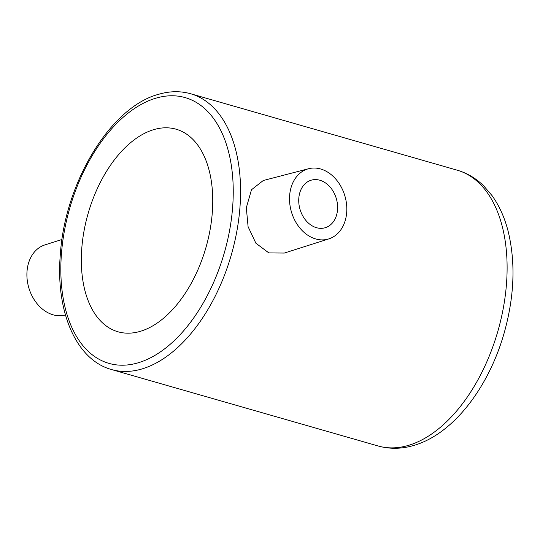 <?xml version="1.0" encoding="UTF-8"?>
<svg xmlns="http://www.w3.org/2000/svg" width="540" height="540" viewBox="0 0 540 540"><rect width="100%" height="100%" fill="white"/><g stroke="black" fill="none" stroke-linecap="round" stroke-linejoin="round"><path stroke-width="0.81" d="M337.541 209.52A24.779 18.927 -106.1 0 1 325.046 227.772A24.779 18.927 -106.1 0 1 298.796 198.416A24.779 18.927 -106.1 0 1 311.29 180.164A24.779 18.927 -106.1 0 1 337.541 209.52M289.622 195.784A36.518 27.891 -106.1 0 1 308.59 168.73A36.518 27.891 -106.1 0 1 346.714 212.153A36.518 27.891 -106.1 0 1 328.853 238.882A36.518 27.891 -106.1 0 1 289.622 195.784M308.59 168.73L263.291 180.502L251.478 189.756L246.321 207.758L248.096 226.719L255.899 243.236L268.866 252.923L284.364 253.051L328.853 238.882M65.455 314.989L65.124 315.07A36.518 27.891 -106.1 0 1 27 271.654A36.518 27.891 -106.1 0 1 44.861 244.924L61.999 239.47M154.103 129.539A105.374 61.324 106 0 1 176.081 129.195A105.374 61.324 106 0 1 210.141 229.487A105.374 61.324 106 0 1 139.982 331.432A105.374 61.324 106 0 1 117.997 331.783A105.374 61.324 106 0 1 83.936 231.491A105.374 61.324 106 0 1 154.103 129.539M408.051 445.5A143.458 83.484 106 0 1 378.121 445.979C389.651 449.186 401.423 449.037 413.438 445.547C453.04 434.383 488.639 387.659 504.164 332.998C514.424 296.393 515.734 262.413 508.086 231.066C504.596 217.505 499.257 205.7 492.075 195.662L483.887 186.077C476.165 178.429 467.269 173.131 457.198 170.181A143.458 83.484 106 0 1 503.564 306.713A143.458 83.484 106 0 1 408.051 445.5M137.781 362.914A138.24 80.447 106 0 1 61.331 255.245A138.24 80.447 106 0 1 156.303 98.057A138.24 80.447 106 0 1 232.747 205.726A138.24 80.447 106 0 1 137.781 362.914M111.578 369.556C75.816 359.856 55.424 310.986 60.345 254.205C65.03 182.392 110.72 106.657 158.929 94.217C169.918 91.051 180.495 90.895 190.66 93.758A143.458 83.484 106 0 1 237.026 230.29A143.458 83.484 106 0 1 141.507 369.083A143.458 83.484 106 0 1 111.578 369.556L378.121 445.979M190.66 93.758L457.198 170.181"/></g></svg>
